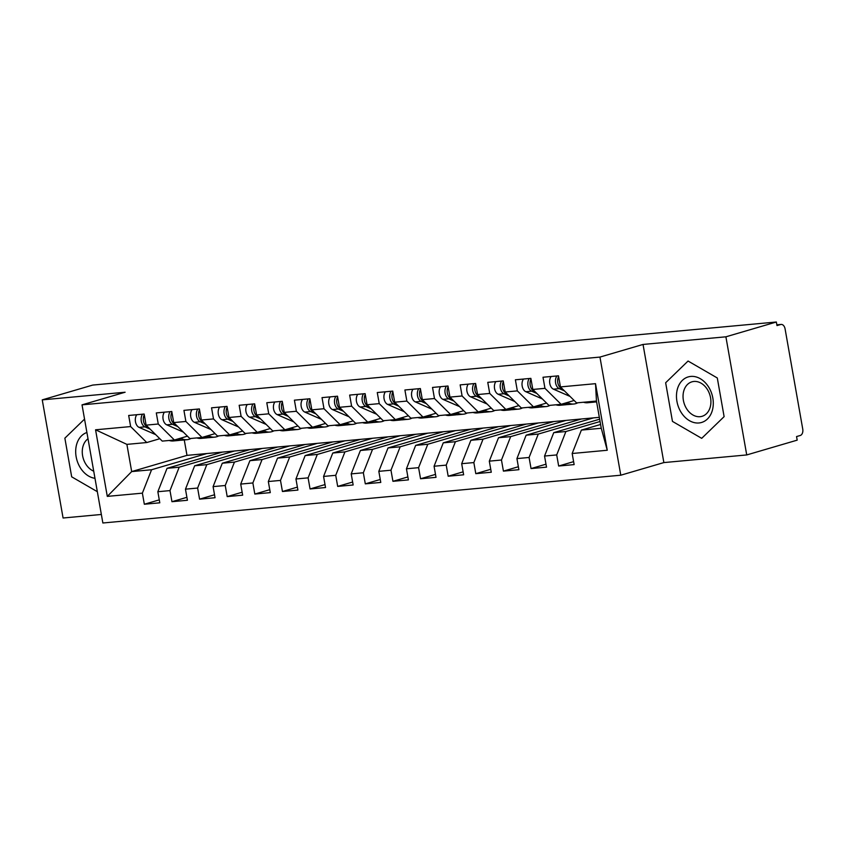 <?xml version="1.0" encoding="UTF-8"?>
<svg xmlns="http://www.w3.org/2000/svg" width="845" height="845" viewBox="0 0 845 845"><rect width="100%" height="100%" fill="white"/><g stroke="black" fill="none" stroke-linecap="round" stroke-linejoin="round"><path stroke-width="1.27" d="M746.726 454.937L725.897 336.806L643.034 344.443L663.864 462.585L746.726 454.937L797.184 440.15L796.55 436.569L800.236 435.492A5.482 3.56 84.7 0 0 802.75 429.102L785.079 328.863A5.482 3.56 84.7 0 0 781.118 324.427A5.482 3.56 84.7 0 0 780.674 324.512L776.988 325.589L776.354 322.008L92.707 385.077L42.25 399.865L63.079 518.006L101.358 514.468M663.864 462.585L620.779 475.207L102.858 522.992L82.028 404.85L599.95 357.076L620.779 475.207M95.559 429.799L130.637 426.567L146.776 442.537L126.887 444.375L95.559 429.799L107.294 496.385L142.372 493.153L144.337 504.243L159.8 502.817L157.846 491.727L169.993 490.596L171.958 501.698L187.421 500.272L185.467 489.17L197.624 488.051L199.578 499.152L215.042 497.726L213.088 486.625L225.245 485.505L227.199 496.606L242.663 495.17L240.709 484.079L252.866 482.96L254.82 494.05L270.284 492.624L268.33 481.534L280.487 480.404L282.441 491.505L297.915 490.079L295.951 478.978L308.108 477.858L310.062 488.959L325.536 487.533L323.572 476.432L335.729 475.312L337.683 486.414L353.157 484.977L351.203 473.887L363.35 472.767L365.304 483.858L380.778 482.432L378.824 471.341L390.971 470.211L392.936 481.312L408.399 479.886L406.445 468.785L418.592 467.665L420.556 478.766L436.02 477.34L434.066 466.239L446.223 465.12L448.177 476.221L463.641 474.795L461.687 463.694L473.844 462.574L475.798 473.665L491.262 472.239L489.308 461.148L501.465 460.018L503.419 471.119L518.883 469.693L516.929 458.592L529.086 457.472L531.04 468.574L546.514 467.148L544.55 456.046L556.707 454.927L558.661 466.028L574.135 464.602L572.171 453.501L581.371 430.094L601.26 428.257L596.464 401.058L576.575 402.885L560.436 386.915L595.514 383.672L607.259 450.258L572.171 453.501M560.436 386.915L558.482 375.814L543.008 377.24L544.962 388.341L532.815 389.46L530.861 378.359L515.387 379.796L517.341 390.886L505.194 392.006L503.229 380.915L487.766 382.341L489.72 393.432L477.573 394.562L475.608 383.461L460.145 384.887L462.099 395.988L449.941 397.108L447.987 386.007L432.524 387.433L434.478 398.534L422.32 399.653L420.366 388.552L404.903 389.989L406.857 401.079L394.7 402.199L392.745 391.108L377.271 392.534L379.236 403.625L367.079 404.755L365.124 393.654L349.65 395.08L351.615 406.181L339.458 407.301L337.504 396.199L322.029 397.625L323.994 408.726L311.837 409.846L309.883 398.745L294.409 400.171L296.363 411.272L284.216 412.392L282.251 401.301L266.788 402.727L268.742 413.818L256.595 414.948L254.63 403.847L239.167 405.273L241.121 416.374L228.974 417.493L227.009 406.392L211.546 407.818L213.5 418.919L201.342 420.039L199.388 408.938L183.925 410.364L185.879 421.465L173.721 422.584L171.767 411.494L156.304 412.92L158.258 424.01L146.1 425.141L144.146 414.039L128.672 415.465L130.637 426.567M600.077 421.507L565.907 431.52L553.75 432.64L599.665 419.183M556.707 454.927L565.907 431.52M544.55 456.046L553.75 432.64M596.464 401.058L595.514 383.672M593.581 417.863L538.286 434.066L526.129 435.196L581.423 418.983L599.337 417.335M529.086 457.472L538.286 434.066M516.929 458.592L526.129 435.196M544.962 388.341L561.112 404.311L574.156 400.488M561.112 404.311L548.954 405.442L532.815 389.46M565.96 420.409L510.665 436.622L498.508 437.742L553.802 421.528L581.423 418.983M501.465 460.018L510.665 436.622M489.308 461.148L498.508 437.742M517.341 390.886L533.491 406.867L546.535 403.044M533.491 406.867L521.333 407.987L505.194 392.006M538.339 422.965L483.044 439.168L470.887 440.287L526.182 424.084L553.802 421.528M473.844 462.574L483.044 439.168M461.687 463.694L470.887 440.287M489.72 393.432L505.87 409.413L518.914 405.589M505.87 409.413L493.712 410.533L477.573 394.562M510.718 425.51L455.423 441.713L443.266 442.833L498.561 426.63L526.182 424.084M446.223 465.12L455.423 441.713M434.066 466.239L443.266 442.833M462.099 395.988L478.238 411.959L491.294 408.135M478.238 411.959L466.091 413.078L449.941 397.108M483.097 428.056L427.792 444.259L415.645 445.389L470.94 429.175L498.561 426.63M418.592 467.665L427.792 444.259M406.445 468.785L415.645 445.389M434.478 398.534L450.617 414.504L463.673 410.681M450.617 414.504L438.47 415.634L422.32 399.653M455.466 430.601L400.171 446.815L388.024 447.934L443.319 431.721L470.94 429.175M390.971 470.211L400.171 446.815M378.824 471.341L388.024 447.934M406.857 401.079L422.996 417.06L436.041 413.237M422.996 417.06L410.85 418.18L394.7 402.199M427.845 433.158L372.55 449.36L360.403 450.48L415.698 434.277L443.319 431.721M363.35 472.767L372.55 449.36M351.203 473.887L360.403 450.48M379.236 403.625L395.375 419.606L408.42 415.782M395.375 419.606L383.218 420.725L367.079 404.755M400.224 435.703L344.929 451.906L332.772 453.026L388.077 436.823L415.698 434.277M335.729 475.312L344.929 451.906M323.572 476.432L332.772 453.026M351.615 406.181L367.755 422.151L380.799 418.328M367.755 422.151L355.597 423.271L339.458 407.301M372.603 438.249L317.308 454.452L305.151 455.582L360.445 439.368L388.077 436.823M308.108 477.858L317.308 454.452M295.951 478.978L305.151 455.582M323.994 408.726L340.134 424.697L353.178 420.873M340.134 424.697L327.976 425.817L311.837 409.846M344.982 440.794L289.687 457.008L277.53 458.127L332.824 441.914L360.445 439.368M280.487 480.404L289.687 457.008M268.33 481.534L277.53 458.127M296.363 411.272L312.513 427.253L325.557 423.429M312.513 427.253L300.355 428.373L284.216 412.392M317.361 443.34L262.066 459.553L249.909 460.673L305.203 444.47L332.824 441.914M252.866 482.96L262.066 459.553M240.709 484.079L249.909 460.673M268.742 413.818L284.892 429.799L297.936 425.975M284.892 429.799L272.734 430.918L256.595 414.948M289.74 445.896L234.445 462.099L222.288 463.218L277.582 447.016L305.203 444.47M225.245 485.505L234.445 462.099M213.088 486.625L222.288 463.218M241.121 416.374L257.271 432.344L270.315 428.521M257.271 432.344L245.113 433.464L228.974 417.493M262.119 448.441L206.824 464.644L194.667 465.775L249.962 449.561L277.582 447.016M197.624 488.051L206.824 464.644M185.467 489.17L194.667 465.775M213.5 418.919L229.639 434.89L242.695 431.066M229.639 434.89L217.492 436.009L201.342 420.039M234.498 450.987L179.193 467.2L167.046 468.32L222.341 452.107L249.962 449.561M169.993 490.596L179.193 467.2M157.846 491.727L167.046 468.32M185.879 421.465L202.018 437.446L215.063 433.622M202.018 437.446L189.871 438.566L173.721 422.584M206.867 453.533L151.572 469.746L131.683 471.584L186.988 455.37L222.341 452.107M142.372 493.153L151.572 469.746M107.294 496.385L131.683 471.584L126.887 444.375M158.258 424.01L174.397 439.991L187.442 436.168M174.397 439.991L162.251 441.111L146.1 425.141M725.897 336.806L776.354 322.008M82.028 404.85L125.113 392.228L42.25 399.865M643.034 344.443L599.95 357.076M71.677 476.823L97.344 491.695L71.677 476.823L64.864 438.175L71.677 476.823M84.542 419.109L64.864 438.175L84.542 419.109M665.649 382.753L672.462 421.401L701.699 438.344L724.112 416.638L717.299 377.979L688.062 361.037L665.649 382.753L688.062 361.037L717.299 377.979L724.112 416.638L701.699 438.344L672.462 421.401L665.649 382.753M600.594 424.465L581.371 430.094M184.263 439.949L186.988 455.37M146.776 442.537L159.821 438.713M607.259 450.258L601.26 428.257M144.337 504.243L159.282 499.86M171.958 501.698L186.903 497.314M199.578 499.152L214.524 494.769M227.199 496.606L242.145 492.223M254.82 494.05L269.766 489.678M282.441 491.505L297.387 487.121M310.062 488.959L325.008 484.576M337.683 486.414L352.629 482.03M365.304 483.858L380.261 479.485M392.936 481.312L407.882 476.929M420.556 478.766L435.502 474.383M448.177 476.221L463.123 471.837M475.798 473.665L490.744 469.292M503.419 471.119L518.365 466.736M531.04 468.574L545.986 464.19M558.661 466.028L573.607 461.645M136.795 414.715A7.299 4.753 84.7 0 0 135.475 421.739A7.299 4.753 84.7 0 0 139.108 427.38L155.712 434.647M150.146 429.144L144.917 426.852A7.299 4.753 -95.3 0 1 141.273 421.211A7.299 4.753 -95.3 0 1 142.594 414.177M148.023 427.042L147.125 426.64A7.299 4.753 -95.3 0 1 143.481 421A7.299 4.753 -95.3 0 1 144.284 414.8M180.534 438.196L181.928 438.798A23.005 14.967 84.7 0 0 187.094 439.685L181.295 440.224A23.005 14.967 -95.3 0 1 176.33 439.421M187.094 439.685A23.005 14.967 84.7 0 0 191.054 438.449M180.175 440.256A23.005 14.967 -95.3 0 1 179.077 440.425A23.005 14.967 -95.3 0 1 174.778 439.875M169.158 440.477A23.005 14.967 84.7 0 0 173.278 440.963L179.077 440.425M164.416 412.17A7.299 4.753 84.7 0 0 163.096 419.194A7.299 4.753 84.7 0 0 166.74 424.834L183.333 432.101M177.767 426.588L172.538 424.296A7.299 4.753 -95.3 0 1 168.894 418.655A7.299 4.753 -95.3 0 1 170.215 411.631M175.654 424.496L174.746 424.095A7.299 4.753 -95.3 0 1 171.102 418.455A7.299 4.753 -95.3 0 1 171.905 412.254M208.155 435.64L209.549 436.252A23.005 14.967 84.7 0 0 214.714 437.14L208.916 437.668A23.005 14.967 -95.3 0 1 203.951 436.876M214.714 437.14A23.005 14.967 84.7 0 0 218.675 435.904M207.807 437.71A23.005 14.967 -95.3 0 1 206.708 437.879A23.005 14.967 -95.3 0 1 202.409 437.33M196.779 437.921A23.005 14.967 84.7 0 0 200.899 438.407L206.708 437.879M192.037 409.624A7.299 4.753 84.7 0 0 190.716 416.648A7.299 4.753 84.7 0 0 194.361 422.289L210.954 429.556M205.388 424.042L200.159 421.75A7.299 4.753 -95.3 0 1 196.515 416.11A7.299 4.753 -95.3 0 1 197.836 409.086M203.275 421.94L202.367 421.549A7.299 4.753 -95.3 0 1 198.723 415.909A7.299 4.753 -95.3 0 1 199.526 409.709M235.776 433.094L237.181 433.707A23.005 14.967 84.7 0 0 242.335 434.583L236.537 435.122A23.005 14.967 -95.3 0 1 231.583 434.33M242.335 434.583A23.005 14.967 84.7 0 0 246.296 433.358M235.428 435.164A23.005 14.967 -95.3 0 1 234.329 435.323A23.005 14.967 -95.3 0 1 230.03 434.784M224.4 435.376A23.005 14.967 84.7 0 0 228.52 435.862L234.329 435.323M219.658 407.068A7.299 4.753 84.7 0 0 218.337 414.103A7.299 4.753 84.7 0 0 221.981 419.743L238.586 427M233.019 421.497L227.78 419.204A7.299 4.753 -95.3 0 1 224.136 413.564A7.299 4.753 -95.3 0 1 225.457 406.54M230.896 419.395L229.988 419.004A7.299 4.753 -95.3 0 1 226.354 413.363A7.299 4.753 -95.3 0 1 227.147 407.153M263.408 430.549L264.802 431.161A23.005 14.967 84.7 0 0 269.956 432.038L264.158 432.577A23.005 14.967 -95.3 0 1 259.204 431.774M269.956 432.038A23.005 14.967 84.7 0 0 273.917 430.813M263.048 432.619A23.005 14.967 -95.3 0 1 261.95 432.777A23.005 14.967 -95.3 0 1 257.651 432.228M252.032 432.83A23.005 14.967 84.7 0 0 256.151 433.316L261.95 432.777M247.279 404.523A7.299 4.753 84.7 0 0 245.958 411.547A7.299 4.753 84.7 0 0 249.602 417.187L266.207 424.454M260.64 418.951L255.401 416.659A7.299 4.753 -95.3 0 1 251.757 411.019A7.299 4.753 -95.3 0 1 253.077 403.984M258.517 416.849L257.609 416.448A7.299 4.753 -95.3 0 1 253.975 410.807A7.299 4.753 -95.3 0 1 254.767 404.607M291.029 428.003L292.423 428.605A23.005 14.967 84.7 0 0 297.577 429.492L291.779 430.031A23.005 14.967 -95.3 0 1 286.825 429.228M297.577 429.492A23.005 14.967 84.7 0 0 301.538 428.257M290.669 430.063A23.005 14.967 -95.3 0 1 289.571 430.232A23.005 14.967 -95.3 0 1 285.272 429.682M279.653 430.285A23.005 14.967 84.7 0 0 283.772 430.77L289.571 430.232M86.908 432.492A23.734 17.882 -106.3 0 0 76.145 456.765A23.734 17.882 -106.3 0 0 94.989 478.312M88.017 438.777A17.977 13.541 -106.3 0 0 82.609 455.751A17.977 13.541 -106.3 0 0 93.732 471.193M690.777 376.426A23.734 17.882 -106.3 0 0 676.929 401.343A23.734 17.882 -106.3 0 0 698.984 422.965A23.734 17.882 -106.3 0 0 712.831 398.037A23.734 17.882 -106.3 0 0 690.777 376.426M693.872 381.454A17.977 13.541 -106.3 0 0 691.928 381.834A17.977 13.541 -106.3 0 0 683.647 401.618A17.977 13.541 -106.3 0 0 700.082 416.691A17.977 13.541 -106.3 0 0 702.037 416.321A17.977 13.541 -106.3 0 0 710.307 396.537A17.977 13.541 -106.3 0 0 693.872 381.454M274.9 401.977A7.299 4.753 84.7 0 0 273.579 409.001A7.299 4.753 84.7 0 0 277.223 414.641L293.828 421.908M288.261 416.395L283.022 414.113A7.299 4.753 -95.3 0 1 279.389 408.462A7.299 4.753 -95.3 0 1 280.709 401.438M286.138 414.303L285.23 413.902A7.299 4.753 -95.3 0 1 281.596 408.262A7.299 4.753 -95.3 0 1 282.388 402.062M318.649 425.447L320.044 426.06A23.005 14.967 84.7 0 0 325.198 426.947L319.399 427.475A23.005 14.967 -95.3 0 1 314.446 426.683M325.198 426.947A23.005 14.967 84.7 0 0 329.159 425.711M318.29 427.517A23.005 14.967 -95.3 0 1 317.192 427.686A23.005 14.967 -95.3 0 1 312.893 427.137M307.274 427.728A23.005 14.967 84.7 0 0 311.393 428.214L317.192 427.686M302.531 399.431A7.299 4.753 84.7 0 0 301.2 406.456A7.299 4.753 84.7 0 0 304.844 412.096L321.449 419.363M315.882 413.849L310.643 411.557A7.299 4.753 -95.3 0 1 307.01 405.917A7.299 4.753 -95.3 0 1 308.33 398.893M313.759 411.747L312.861 411.357A7.299 4.753 -95.3 0 1 309.217 405.716A7.299 4.753 -95.3 0 1 310.009 399.516M346.27 422.901L347.665 423.514A23.005 14.967 84.7 0 0 352.819 424.391L347.02 424.929A23.005 14.967 -95.3 0 1 342.067 424.137M352.819 424.391A23.005 14.967 84.7 0 0 356.791 423.165M345.911 424.972A23.005 14.967 -95.3 0 1 344.813 425.13A23.005 14.967 -95.3 0 1 340.514 424.591M334.895 425.183A23.005 14.967 84.7 0 0 339.014 425.669L344.813 425.13M330.152 396.875A7.299 4.753 84.7 0 0 328.832 403.91A7.299 4.753 84.7 0 0 332.465 409.55L349.07 416.807M343.503 411.304L338.264 409.012A7.299 4.753 -95.3 0 1 334.631 403.371A7.299 4.753 -95.3 0 1 335.951 396.347M341.38 409.202L340.482 408.811A7.299 4.753 -95.3 0 1 336.838 403.171A7.299 4.753 -95.3 0 1 337.63 396.96M373.891 420.356L375.286 420.968A23.005 14.967 84.7 0 0 380.451 421.845L374.641 422.384A23.005 14.967 -95.3 0 1 369.687 421.581M380.451 421.845A23.005 14.967 84.7 0 0 384.412 420.62M373.532 422.426A23.005 14.967 -95.3 0 1 372.434 422.584A23.005 14.967 -95.3 0 1 368.135 422.035M362.516 422.637A23.005 14.967 84.7 0 0 366.635 423.123L372.434 422.584M357.773 394.33A7.299 4.753 84.7 0 0 356.453 401.354A7.299 4.753 84.7 0 0 360.086 406.994L376.69 414.261M371.124 408.758L365.896 406.466A7.299 4.753 -95.3 0 1 362.251 400.826A7.299 4.753 -95.3 0 1 363.572 393.791M369.001 406.656L368.103 406.255A7.299 4.753 -95.3 0 1 364.459 400.614A7.299 4.753 -95.3 0 1 365.262 394.414M401.512 417.81L402.907 418.412A23.005 14.967 84.7 0 0 408.072 419.3L402.273 419.838A23.005 14.967 -95.3 0 1 397.308 419.036M408.072 419.3A23.005 14.967 84.7 0 0 412.033 418.064M401.153 419.87A23.005 14.967 -95.3 0 1 400.055 420.039A23.005 14.967 -95.3 0 1 395.756 419.49M390.136 420.092A23.005 14.967 84.7 0 0 394.256 420.578L400.055 420.039M385.394 391.784A7.299 4.753 84.7 0 0 384.074 398.808A7.299 4.753 84.7 0 0 387.707 404.449L404.311 411.716M398.745 406.202L393.516 403.921A7.299 4.753 -95.3 0 1 389.872 398.27A7.299 4.753 -95.3 0 1 391.193 391.246M396.622 404.111L395.724 403.709A7.299 4.753 -95.3 0 1 392.08 398.069A7.299 4.753 -95.3 0 1 392.883 391.869M429.133 415.254L430.527 415.867A23.005 14.967 84.7 0 0 435.693 416.754L429.894 417.282A23.005 14.967 -95.3 0 1 424.929 416.49M435.693 416.754A23.005 14.967 84.7 0 0 439.653 415.518M428.774 417.324A23.005 14.967 -95.3 0 1 427.676 417.493A23.005 14.967 -95.3 0 1 423.377 416.944M417.757 417.536A23.005 14.967 84.7 0 0 421.877 418.021L427.676 417.493M413.015 389.239A7.299 4.753 84.7 0 0 411.695 396.263A7.299 4.753 84.7 0 0 415.339 401.903L431.932 409.17M426.366 403.656L421.137 401.364A7.299 4.753 -95.3 0 1 417.493 395.724A7.299 4.753 -95.3 0 1 418.814 388.7M424.253 401.555L423.345 401.164A7.299 4.753 -95.3 0 1 419.701 395.523A7.299 4.753 -95.3 0 1 420.504 389.323M456.754 412.709L458.148 413.321A23.005 14.967 84.7 0 0 463.313 414.198L457.515 414.737A23.005 14.967 -95.3 0 1 452.55 413.944M463.313 414.198A23.005 14.967 84.7 0 0 467.274 412.973M456.406 414.779A23.005 14.967 -95.3 0 1 455.307 414.937A23.005 14.967 -95.3 0 1 451.008 414.399M445.378 414.99A23.005 14.967 84.7 0 0 449.498 415.476L455.307 414.937M440.636 386.683A7.299 4.753 84.7 0 0 439.315 393.717A7.299 4.753 84.7 0 0 442.96 399.358L459.553 406.614M453.987 401.111L448.758 398.819A7.299 4.753 -95.3 0 1 445.114 393.178A7.299 4.753 -95.3 0 1 446.435 386.154M451.874 399.009L450.966 398.618A7.299 4.753 -95.3 0 1 447.322 392.978A7.299 4.753 -95.3 0 1 448.125 386.767M484.375 410.163L485.78 410.776A23.005 14.967 84.7 0 0 490.934 411.652L485.136 412.191A23.005 14.967 -95.3 0 1 480.182 411.388M490.934 411.652A23.005 14.967 84.7 0 0 494.895 410.427M484.027 412.233A23.005 14.967 -95.3 0 1 482.928 412.392A23.005 14.967 -95.3 0 1 478.629 411.853M472.999 412.445A23.005 14.967 84.7 0 0 477.119 412.93L482.928 412.392M468.257 384.137A7.299 4.753 84.7 0 0 466.936 391.161A7.299 4.753 84.7 0 0 470.58 396.801L487.185 404.068M481.618 398.565L476.379 396.273A7.299 4.753 -95.3 0 1 472.735 390.633A7.299 4.753 -95.3 0 1 474.056 383.598M479.495 396.463L478.587 396.073A7.299 4.753 -95.3 0 1 474.953 390.422A7.299 4.753 -95.3 0 1 475.746 384.221M512.007 407.617L513.401 408.219A23.005 14.967 84.7 0 0 518.555 409.107L512.757 409.645A23.005 14.967 -95.3 0 1 507.803 408.843M518.555 409.107A23.005 14.967 84.7 0 0 522.516 407.871M511.647 409.677A23.005 14.967 -95.3 0 1 510.549 409.846A23.005 14.967 -95.3 0 1 506.25 409.297M500.631 409.899A23.005 14.967 84.7 0 0 504.75 410.385L510.549 409.846M495.878 381.591A7.299 4.753 84.7 0 0 494.557 388.615A7.299 4.753 84.7 0 0 498.201 394.256L514.806 401.523M509.239 396.009L504 393.728A7.299 4.753 -95.3 0 1 500.356 388.077A7.299 4.753 -95.3 0 1 501.676 381.053M507.116 393.918L506.208 393.516A7.299 4.753 -95.3 0 1 502.574 387.876A7.299 4.753 -95.3 0 1 503.366 381.676M539.628 405.061L541.022 405.674A23.005 14.967 84.7 0 0 546.176 406.561L540.377 407.089A23.005 14.967 -95.3 0 1 535.424 406.297M546.176 406.561A23.005 14.967 84.7 0 0 550.137 405.325M539.268 407.132A23.005 14.967 -95.3 0 1 538.17 407.301A23.005 14.967 -95.3 0 1 533.871 406.751M528.252 407.343A23.005 14.967 84.7 0 0 532.371 407.829L538.17 407.301M523.499 379.046A7.299 4.753 84.7 0 0 522.178 386.07A7.299 4.753 84.7 0 0 525.822 391.71L542.427 398.977M536.86 393.464L531.621 391.172A7.299 4.753 -95.3 0 1 527.988 385.531A7.299 4.753 -95.3 0 1 529.308 378.507M534.737 391.362L533.829 390.971A7.299 4.753 -95.3 0 1 530.195 385.331A7.299 4.753 -95.3 0 1 530.987 379.13M567.248 402.516L568.643 403.128A23.005 14.967 84.7 0 0 573.797 404.016L567.998 404.544A23.005 14.967 -95.3 0 1 563.045 403.752M573.797 404.016A23.005 14.967 84.7 0 0 577.758 402.78M566.889 404.586A23.005 14.967 -95.3 0 1 565.791 404.744A23.005 14.967 -95.3 0 1 561.492 404.206M555.873 404.797A23.005 14.967 84.7 0 0 559.992 405.283L565.791 404.744M551.13 376.49A7.299 4.753 84.7 0 0 549.799 383.524A7.299 4.753 84.7 0 0 553.443 389.165L570.048 396.421M564.481 390.918L559.242 388.626A7.299 4.753 -95.3 0 1 555.609 382.986A7.299 4.753 -95.3 0 1 556.929 375.962M562.358 388.816L561.46 388.425A7.299 4.753 -95.3 0 1 557.816 382.785A7.299 4.753 -95.3 0 1 558.608 376.585M596.612 401.903L595.619 401.998A23.005 14.967 -95.3 0 1 591.5 401.512M594.51 402.04A23.005 14.967 -95.3 0 1 593.412 402.199A23.005 14.967 -95.3 0 1 589.292 401.713M583.494 402.252A23.005 14.967 84.7 0 0 587.613 402.738L593.412 402.199M780.674 324.512L776.861 324.86M176.858 439.273L181.928 438.798M139.108 427.38L144.917 426.852M204.479 436.717L209.549 436.252M166.74 424.834L172.538 424.296M232.1 434.172L237.181 433.707M194.361 422.289L200.159 421.75M259.721 431.626L264.802 431.161M221.981 419.743L227.78 419.204M287.342 429.08L292.423 428.605M249.602 417.187L255.401 416.659M314.963 426.524L320.044 426.06M277.223 414.641L283.022 414.113M342.595 423.979L347.665 423.514M304.844 412.096L310.643 411.557M370.216 421.433L375.286 420.968M332.465 409.55L338.264 409.012M397.837 418.888L402.907 418.412M360.086 406.994L365.896 406.466M425.457 416.332L430.527 415.867M387.707 404.449L393.516 403.921M453.078 413.786L458.148 413.321M415.339 401.903L421.137 401.364M480.699 411.24L485.78 410.776M442.96 399.358L448.758 398.819M508.32 408.695L513.401 408.219M470.58 396.801L476.379 396.273M535.941 406.139L541.022 405.674M498.201 394.256L504 393.728M563.562 403.593L568.643 403.128M525.822 391.71L531.621 391.172M553.443 389.165L559.242 388.626M776.851 324.818L781.118 324.427"/></g></svg>
